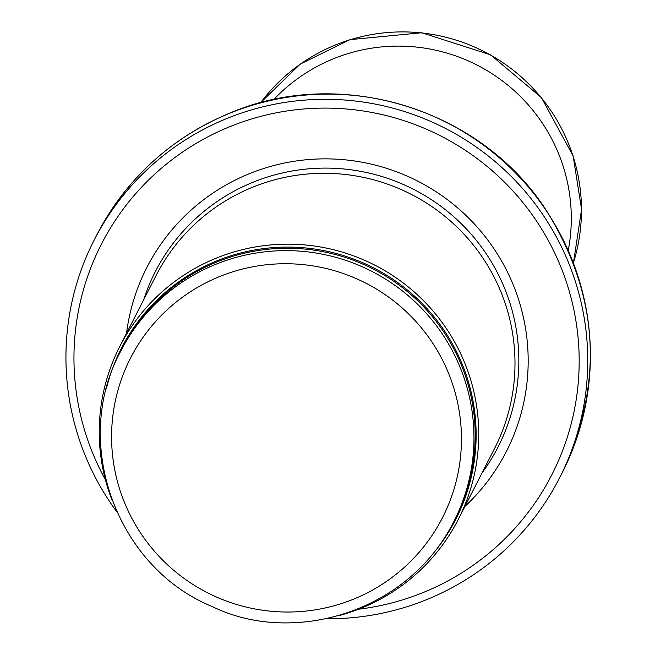 <?xml version="1.0" encoding="UTF-8"?>
<svg xmlns="http://www.w3.org/2000/svg" width="655" height="655" viewBox="0 0 655 655"><rect width="100%" height="100%" fill="white"/><g stroke="black" fill="none" stroke-linecap="round" stroke-linejoin="round"><path stroke-width="0.98" d="M339.077 615.577A190.056 188.599 -152.9 0 0 458.181 519.611A190.056 188.599 -152.9 0 0 428.149 305.525A190.056 188.599 -152.9 0 0 216.175 258.176A190.056 188.599 -152.9 0 0 119.775 346.528A190.056 188.599 -152.9 0 0 111.677 499.274M458.181 519.611L494.443 448.724A190.056 188.599 -152.9 0 0 464.403 234.637A190.056 188.599 -152.9 0 0 252.437 187.289A190.056 188.599 -152.9 0 0 156.029 275.64L119.775 346.528M464.944 506.397A201.928 200.389 -152.9 0 0 495.753 251.454A201.928 200.389 -152.9 0 0 249.219 173.747A201.928 200.389 -152.9 0 0 126.53 333.313M325.994 618.762A261.32 259.323 -152.9 0 0 559.501 478.027A261.32 259.323 -152.9 0 0 518.203 183.662A261.32 259.323 -152.9 0 0 226.745 118.555A261.32 259.323 -152.9 0 0 94.189 240.033A261.32 259.323 -152.9 0 0 116.746 511.743M568.278 250.284A172.232 170.922 -152.9 0 0 571.193 224.313A172.232 170.922 -152.9 0 0 333.354 58.811A172.232 170.922 -152.9 0 0 293.063 82.063A172.232 170.922 -152.9 0 0 273.708 99.626M215.52 264.415A187.084 185.652 -152.9 0 0 120.626 351.383C70.887 442.698 116.688 567.451 211.917 606.391C290.435 645.404 406.87 614.603 453.743 521.765A187.084 185.652 -152.9 0 0 424.178 311.027A187.084 185.652 -152.9 0 0 215.52 264.415M219.4 276.647A175.204 173.862 27.1 0 1 459.974 461.505A175.204 173.862 27.1 0 1 180.174 575.491A175.204 173.862 27.1 0 1 219.4 276.647M453.743 521.765L454.963 519.382A187.084 185.652 -152.9 0 0 425.398 308.644A187.084 185.652 -152.9 0 0 216.74 262.033A187.084 185.652 -152.9 0 0 121.838 349.009L120.626 351.383M431.735 555.243A187.797 186.364 -152.9 0 0 440.029 324.561A187.797 186.364 -152.9 0 0 216.69 260.927A187.797 186.364 -152.9 0 0 106.364 388.824M482.039 472.975A192.496 191.023 -152.9 0 0 477.56 241.891A192.496 191.023 -152.9 0 0 252.904 182.286A192.496 191.023 -152.9 0 0 143.625 299.892M358.653 609.207A253.01 251.07 -152.9 0 0 570.652 296.306A253.01 251.07 -152.9 0 0 229.651 126.743A253.01 251.07 -152.9 0 0 105.381 479.673M229.381 113.389A261.32 259.323 -152.9 0 0 96.825 234.875C126.464 178.479 170.718 137.918 229.586 113.184C340.313 65.672 480.418 108.517 545.992 209.895C599.071 294.865 604.459 382.528 562.146 472.869A261.32 259.323 -152.9 0 0 520.848 178.496A261.32 259.323 -152.9 0 0 229.381 113.389M573.412 262.77A178.176 176.809 -152.9 0 0 484.094 51.581A178.176 176.809 -152.9 0 0 260.584 102.778M559.501 478.027L562.146 472.869M94.189 240.033L96.825 234.875M260.494 102.794L300.162 64.149L349.95 39.66L421.738 32.75L490.538 54.807L541.431 97.62L573.125 155.947L581.575 209.428L573.444 262.86"/></g></svg>
